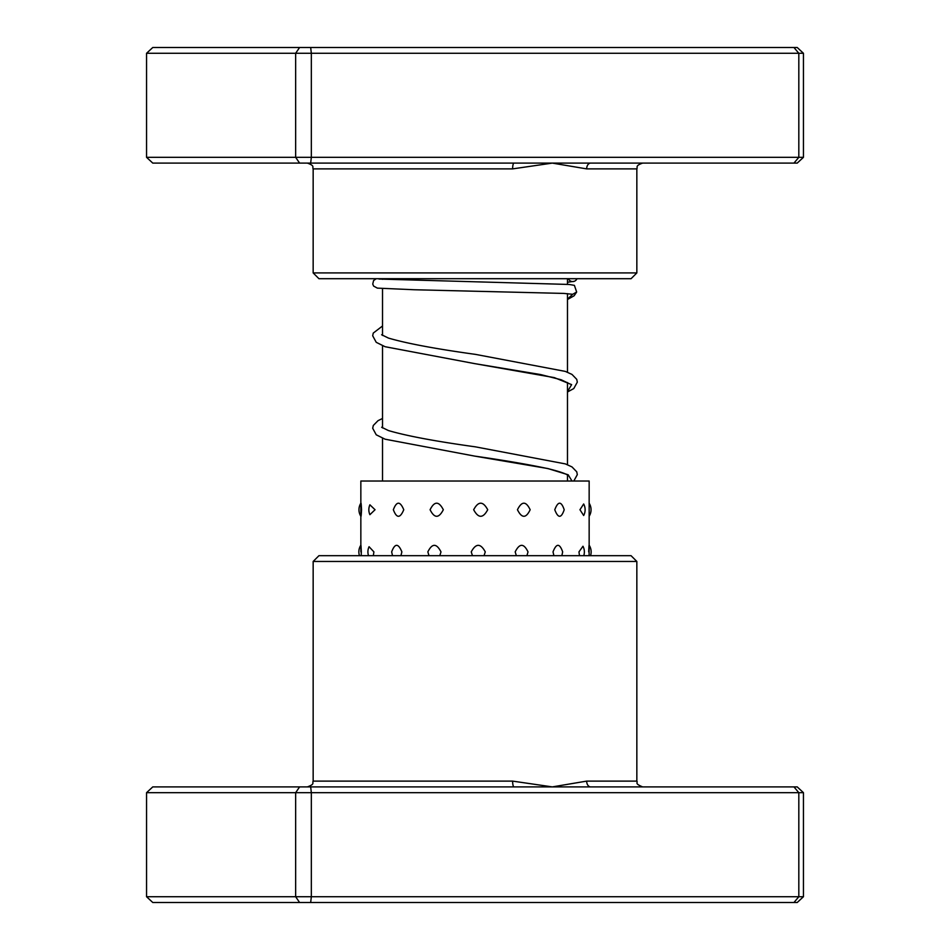 <?xml version="1.0" encoding="UTF-8"?>
<svg xmlns="http://www.w3.org/2000/svg" width="950" height="950" viewBox="0 0 950 950"><rect width="100%" height="100%" fill="white"/><g stroke="black" fill="none" stroke-linecap="round" stroke-linejoin="round"><path stroke-width="1.43" d="M567.482 481.021L567.482 475.012M567.482 464.716L567.482 382.529M567.482 372.234L567.482 293.633M567.482 284.347L567.482 278.706M382.517 481.021L382.517 438.223M382.517 427.928L382.517 345.741M382.517 335.445L382.517 288.598M382.517 279.324L382.517 278.706M313.156 561.462L318.939 555.691L631.061 555.691L636.844 561.462L313.156 561.462L313.156 781.114L512.632 781.114L552.318 786.897L586.673 781.114L636.844 781.114C638.258 782.729 633.899 783.334 642.627 786.897M803.451 792.68L146.549 792.68L152.772 786.897L797.228 786.897L803.451 792.68L803.451 896.717L797.228 902.5L152.772 902.5L146.549 896.717L803.451 896.717M146.549 792.68L146.549 896.717M299.594 786.897L295.652 792.68L295.652 896.717L299.594 902.5M310.674 786.897L311.339 792.68L311.339 896.717L310.674 902.5M793.962 786.897L798.819 792.68L798.819 896.717L793.962 902.5M513.974 786.897A5.783 1.342 90 0 1 512.632 781.114M590.651 786.897A5.783 3.99 90 0 1 586.673 781.114M378.991 279.051L569.24 284.466L574.394 285.356L576.662 292.03L572.696 294.286L563.849 293.419L414.319 289.75L377.376 288.123L373.623 286.104L372.744 284.074L373.588 280.535L376.271 278.706M568.421 278.706A4.619 4.619 90 0 0 576.971 278.706M361.546 509.734C361.083 501.03 360.846 501.03 360.846 509.734C360.846 518.451 361.083 518.451 361.546 509.734M361.202 555.691L361.309 551.879C360.929 543.174 360.798 543.174 360.905 551.879M375.048 509.734L369.894 504.794A12.136 12.136 0 0 0 369.894 514.686L375.048 509.734M373.326 555.691L373.896 551.879L369.063 546.713A12.136 12.136 0 0 0 368.529 555.691M403.762 509.734C400.128 501.03 396.661 501.03 393.348 509.734C396.661 518.451 400.128 518.451 403.762 509.734M400.924 555.691L401.874 551.879C398.299 543.163 394.903 543.163 391.661 551.879L392.516 555.691M443.317 509.734C438.829 501.03 434.411 501.03 430.089 509.734C434.435 518.451 438.841 518.451 443.317 509.734M439.803 555.691L440.99 551.879C436.513 543.174 432.143 543.174 427.856 551.879L428.996 555.691M487.706 509.734C483.027 501.03 478.349 501.03 473.67 509.734C478.372 518.451 483.051 518.451 487.706 509.734M484.037 555.691L485.272 551.879C480.593 543.174 475.914 543.174 471.236 551.879L472.471 555.691M530.159 509.734C526.015 501.03 521.788 501.03 517.453 509.734C521.799 518.451 526.027 518.451 530.159 509.734M526.906 555.691L528.01 551.879C523.818 543.174 519.543 543.174 515.185 551.879L516.349 555.691M564.205 509.734C561.236 501.03 558.101 501.03 554.776 509.734C558.101 518.451 561.236 518.451 564.205 509.734M561.866 555.691L562.661 551.879C559.621 543.163 556.403 543.163 553.019 551.879L553.921 555.691M583.668 503.975L579.951 509.734L583.668 515.506A12.136 12.136 0 0 0 583.668 503.975M583.751 555.691A12.136 12.136 0 0 0 582.979 546.25L578.966 551.879L579.476 555.691M360.846 503.227L360.846 481.021L589.154 481.021L589.154 545.929M588.691 551.879C589.071 543.174 589.202 543.174 589.095 551.879L589.131 555.691M590.651 163.103L152.772 163.103L146.549 157.32L803.451 157.32L797.228 163.103L590.651 163.103A5.783 3.99 -90 0 0 586.673 168.886L552.318 163.103L512.632 168.886L313.156 168.886C312.039 167.176 315.281 165.858 307.372 163.103M636.844 272.923L631.061 278.706L318.939 278.706L313.156 272.923L636.844 272.923L636.844 168.886L586.673 168.886L617.179 168.886M299.594 163.103L295.652 157.32L295.652 53.283L146.549 53.283L146.549 157.32M803.451 157.32L803.451 53.283L295.652 53.283L299.594 47.5L797.228 47.5L803.451 53.283M793.962 163.103L798.819 157.32L798.819 53.283L793.962 47.5M310.674 163.103L311.339 157.32L311.339 53.283L310.674 47.5M146.549 53.283L152.772 47.5L299.594 47.5M513.974 163.103A5.783 1.342 -90 0 0 512.632 168.886M617.179 781.114L615.172 781.114M572.696 294.286L567.482 299.143M568.373 383.23L561.177 379.762L540.704 374.573L474.679 363.624L554.337 377.625L571.627 384.619L567.482 391.614M568.373 475.701C568.741 476.378 569.917 474.026 548.15 468.683C528.651 464.503 504.141 460.311 474.62 456.095L547.913 468.552L568.183 474.786L572.007 481.021M636.844 561.462L636.844 781.114M313.156 781.114C311.98 782.824 315.424 784.023 307.372 786.897M567.482 391.982L573.776 388.562L577.315 382.149L576.745 379.347L571.995 374.431L565.321 371.402L475.463 354.374C435.646 348.864 406.647 343.425 388.455 338.081L381.627 334.744M573.812 481.021L577.315 474.632L576.745 471.817L571.995 466.913L565.309 463.885L475.404 446.844C435.611 441.334 406.624 435.907 388.455 430.564L381.627 427.239M574.18 281.319L567.482 282.233M382.517 325.992L373.255 333.094L372.685 335.766L376.236 342.321L385.094 346.714L474.679 363.624M382.517 418.475L378.017 420.672L373.314 425.457L372.685 428.248L376.236 434.803L385.094 439.197L474.62 456.095M576.662 292.03L574.133 295.771L567.482 299.499M360.964 503.049A12.136 12.136 0 0 0 360.964 516.432M360.881 545.169A12.136 12.136 0 0 0 359.468 555.691M589.154 516.254A12.136 12.136 0 0 0 589.154 503.227M590.532 555.691A12.136 12.136 0 0 0 589.154 545.229M360.846 545.229L360.846 516.254M636.844 168.886C637.961 167.176 634.719 165.858 642.627 163.103M313.156 272.923L313.156 168.886"/></g></svg>

